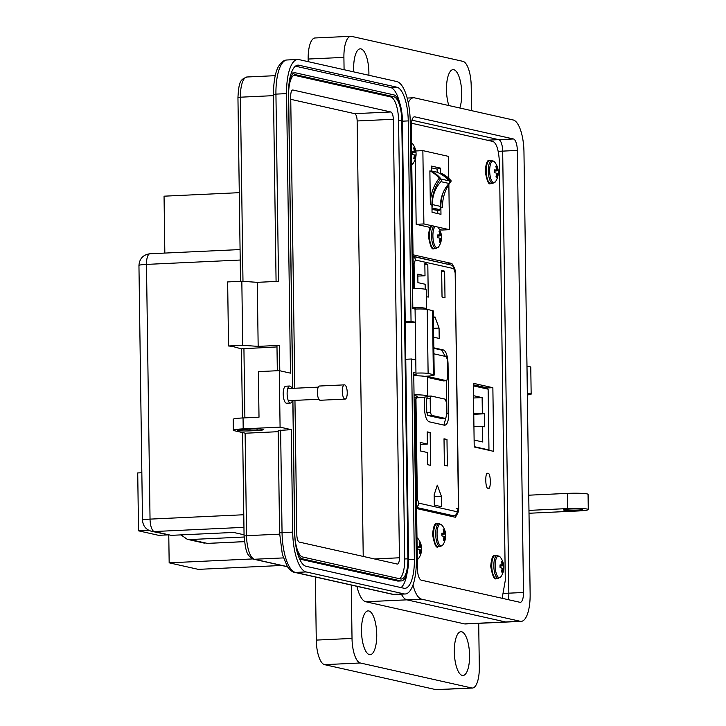 <?xml version="1.0" encoding="UTF-8"?>
<svg xmlns="http://www.w3.org/2000/svg" width="726" height="726" viewBox="0 0 726 726"><rect width="100%" height="100%" fill="white"/><g stroke="black" fill="none" stroke-linecap="round" stroke-linejoin="round"><path stroke-width="1.09" d="M451.418 516.367L451.599 515.905L451.418 516.367M453.904 267.077L451.899 263.511L447.025 264.11L413.058 256.278L445.673 263.81M488.135 488.063C491.175 491.302 490.903 471.682 487.936 473.588C484.904 470.339 485.177 489.959 488.135 488.063L488.371 488.081M416.579 508.554L455.447 517.275L457.552 513.491M451.899 263.511L413.03 254.799M502.147 598.297L505.296 580.392L499.479 163.686C498.943 150.944 496.829 143.557 493.117 141.516L411.406 123.193M474.214 446.989L493.753 451.372L492.863 387.693L473.325 383.31L474.214 446.989M487.436 389.027L487.418 387.947L473.343 384.789M492.863 387.693L487.418 387.947M207.4 543.393L244.426 541.614M244.435 541.669L207.373 543.402L189.985 539.545L244.09 537.022M447.352 465.983L444.385 465.321L444.013 438.785L446.98 439.448L447.352 465.983M444.031 439.584L446.98 439.448M434.166 494.724L437.306 485.131L441.408 496.348L441.553 506.721L434.311 505.096L434.166 494.724M430.618 465.357L427.65 464.694L427.478 452.534L420.272 450.919L420.154 442.424L427.36 444.04L427.197 431.888L430.155 432.551L430.618 465.357M427.206 432.687L430.155 432.551M420.182 444.376L427.36 444.04M433.404 318.015L434.956 316.854L439.058 328.07L439.203 338.443L433.676 337.2M445.002 297.705L442.034 297.043L441.662 270.508L444.63 271.17L445.002 297.705M441.68 271.315L444.63 271.17M424.855 264.409L427.805 264.273L428.267 297.079L426.325 296.644M417.831 276.098L425.009 275.771L424.846 263.611L427.805 264.273M425.2 289.266L425.137 284.256L417.922 282.641L417.804 274.147L425.009 275.771M433.821 347.818L443.477 349.986C446.136 351.357 447.661 355.867 448.033 363.508L448.741 413.684C448.568 421.198 447.171 425.055 444.53 425.245L429.03 421.77C426.38 420.39 424.855 415.88 424.483 408.239L424.329 397.158M443.931 425.109L446.917 413.766L446.463 380.76M445.374 356.412L441.662 350.068L433.83 348.308M443.214 380.896L427.451 377.42M442.143 418.657L427.805 415.49L426.752 412.368L426.561 398.855L427.532 396.187M428.649 376.05L429.302 376.848L446.744 380.751L443.114 380.914M443.014 380.905L446.653 380.742L447.624 378.074L447.37 359.742L446.318 356.62L433.912 353.834M431.162 396.024L430.191 398.692L430.382 412.196L431.435 415.317L445.582 418.494L446.554 415.826L446.363 402.313L445.31 399.2L431.162 396.024L427.714 396.169A19.067 1.688 -0.8 0 1 416.552 397.839M441.952 418.666L445.682 418.503L442.043 418.675M149.964 253.764L149.964 253.764A11.552 3.993 87.3 0 0 146.48 264.4A11.552 1.016 179.2 0 0 138.947 265.471C139.501 258.601 143.176 254.699 149.964 253.764L240.07 249.562M151.525 531.296A11.552 10.799 -77.4 0 0 154.221 531.532L171.227 535.343L151.525 531.296C145.98 529.69 142.977 525.987 142.505 520.179A11.552 1.016 -0.8 0 1 150.037 519.117A11.552 3.993 87.3 0 0 154.221 531.532L243.954 527.348M171.227 535.343L233.572 532.439L244.054 534.79M180.928 534.89L187.29 539.318L189.985 539.545M441.88 534.336L445.601 533.937A16.589 1.96 174.5 0 0 445.328 533.664A16.562 7.741 -177.5 0 0 445.083 533.183A16.562 15.291 -142.5 0 0 444.838 532.203A16.589 15.945 -72.9 0 0 444.212 529.817A5.472 1.888 87.3 0 0 443.704 529.508A5.472 1.888 87.3 0 0 443.341 529.526A5.472 1.888 87.3 0 0 443.205 529.59A16.589 14.947 99.8 0 1 443.795 531.976A16.562 13.186 137.7 0 1 443.758 532.884A16.562 4.057 166.5 0 1 443.341 533.22A16.589 1.96 174.5 0 0 441.925 533.111A5.472 1.888 87.3 0 0 441.88 534.536A5.472 1.888 87.3 0 0 441.971 535.988A16.589 0.962 3.9 0 1 443.386 536.205A16.562 6.743 12.7 0 1 443.813 536.677A16.562 14.293 51.8 0 1 443.876 537.657A16.589 14.947 99.8 0 1 443.35 540.108A5.472 1.888 87.3 0 0 443.849 540.407A5.472 1.888 87.3 0 0 444.357 540.335A16.589 15.945 -72.9 0 0 444.92 537.893A16.562 14.175 -28.2 0 0 445.138 536.977A16.562 5.046 -3.8 0 0 445.374 536.65A16.589 0.962 3.9 0 1 445.637 536.813A5.472 1.888 87.3 0 0 445.682 535.389A5.472 1.888 87.3 0 0 445.601 533.937M441.98 525.188L441.98 525.188A10.872 3.757 87.3 0 0 437.061 534.254A10.872 3.757 87.3 0 0 439.103 544.083A10.872 3.757 87.3 0 0 442.896 544.863L442.896 544.863A16.589 16.589 0 0 0 441.98 525.188L439.148 523.727A11.444 3.948 87.3 0 0 435.7 534.263A11.444 3.948 87.3 0 0 439.838 546.551A11.444 3.948 87.3 0 0 440.21 546.578L438.15 546.678A11.444 3.948 87.3 0 1 437.778 546.642A11.444 3.948 87.3 0 1 433.64 534.354A11.444 3.948 87.3 0 1 437.088 523.818L439.148 523.727A11.444 3.948 87.3 0 1 439.52 523.755M441.907 533.428L443.341 533.22M443.359 530.071L444.212 529.817M443.795 532.267L444.838 532.203M441.898 533.537L445.083 533.183M441.88 534.136L445.328 533.664M443.722 536.568L445.374 536.65M443.831 536.931L445.138 536.977M443.84 537.921L444.92 537.893M443.359 540.108L444.357 540.335M437.714 236.141L441.435 235.732A16.589 1.96 174.5 0 0 441.163 235.469A16.562 7.741 -177.5 0 0 440.918 234.988A16.562 15.291 -142.5 0 0 440.673 234.008A16.589 15.945 -72.9 0 0 440.047 231.621A5.472 1.888 87.3 0 0 439.548 231.313A5.472 1.888 87.3 0 0 439.176 231.331A5.472 1.888 87.3 0 0 439.039 231.394A16.589 14.947 99.8 0 1 439.629 233.772A16.562 13.186 137.7 0 1 439.593 234.689A16.562 4.057 166.5 0 1 439.176 235.024A16.589 1.96 174.5 0 0 437.76 234.915A5.472 1.888 87.3 0 0 437.714 236.34A5.472 1.888 87.3 0 0 437.805 237.792A16.589 0.962 3.9 0 1 439.221 238.001A16.562 6.743 12.7 0 1 439.647 238.482A16.562 14.293 51.8 0 1 439.711 239.462A16.589 14.947 99.8 0 1 439.194 241.903A5.472 1.888 87.3 0 0 439.684 242.212A5.472 1.888 87.3 0 0 440.192 242.13A16.589 15.945 -72.9 0 0 440.755 239.698A16.562 14.175 -28.2 0 0 440.972 238.772A16.562 5.046 -3.8 0 0 441.208 238.455A16.589 0.962 3.9 0 1 441.472 238.609A5.472 1.888 87.3 0 0 441.526 237.193A5.472 1.888 87.3 0 0 441.435 235.732M435.192 226.476A10.872 3.757 87.3 0 0 432.905 236.05A10.872 3.757 87.3 0 0 434.938 245.878A10.872 3.757 87.3 0 0 438.731 246.668L438.731 246.668A16.589 16.589 0 0 0 437.887 227.084M437.742 235.224L439.176 235.024M439.194 231.875L440.047 231.621M439.629 234.071L440.673 234.008M437.733 235.333L440.918 234.988M437.714 235.941L441.163 235.469M439.557 238.373L441.208 238.455M439.675 238.736L440.972 238.772M439.675 239.716L440.755 239.698M439.194 241.912L440.192 242.13M441.462 180.266A1.906 1.779 -77.4 0 0 441.009 179.041L449.095 180.856A1.906 1.779 102.6 0 1 449.031 183.46L440.936 181.654A1.906 1.779 -77.4 0 0 441.462 180.266M429.874 170.873A31.427 29.367 102.6 0 1 439.166 178.287A39.721 37.108 -77.4 0 0 430.346 204.723L429.874 170.873L431.471 171.227A31.427 29.367 102.6 0 1 440.755 178.641A39.721 37.108 -77.4 0 0 431.943 205.077L432.043 212.31L440.972 214.315L440.863 207.082A39.721 37.108 102.6 0 1 443.432 191.963M440.863 207.082L442.461 207.436A39.721 37.108 102.6 0 1 451.273 181.001A31.427 29.367 -77.4 0 0 441.989 173.587L440.392 173.233L440.319 168.078L431.398 166.072L431.471 171.227M448.859 184.449L449.494 229.688L423.893 223.944L422.868 150.627L448.468 156.371L448.777 178.324M431.997 209.46L438.831 210.585A2.015 1.879 102.6 0 0 439.738 209.642A6.933 6.48 102.6 0 0 440.437 206.384L432.351 204.569A6.933 6.48 102.6 0 1 431.97 207.019M432.351 204.442A31.336 29.276 102.6 0 1 440.936 181.654M449.095 180.856A34.322 32.071 -77.4 0 0 436.789 172.144L431.462 170.955M440.437 206.257A31.336 29.276 102.6 0 1 449.031 183.46M415.263 159.157L416.17 224.307L430.173 227.447M439.52 229.543L441.771 230.042L449.494 229.688M438.831 210.585L431.997 209.052M431.416 167.833L437.161 169.122L437.206 172.307M437.742 210.631L437.778 213.598M440.319 168.078L437.161 169.122M449.303 181.146A39.721 37.108 102.6 0 1 449.684 180.638A31.427 29.367 -77.4 0 0 440.392 173.233M422.868 150.627L415.807 150.963M423.893 223.944L416.17 224.307M439.166 178.287L440.755 178.641M451.273 181.001L449.684 180.638M239.281 192.671L164.049 196.183L164.838 253.065M168.777 535.162L169.167 562.822L252.748 558.929M169.167 562.822L198.307 569.365L281.652 565.472M141.842 472.744L137.722 472.935L138.53 530.824L148.875 530.343M167.615 534.899L158.577 535.325L138.53 530.824M474.214 446.653L488.97 449.966L488.126 389.181L473.361 385.869M473.497 395.67L482.128 397.603L482.345 413.294L484.514 413.784L484.696 426.779L482.527 426.289L482.745 441.989L474.114 440.047M487.736 450.02L488.97 449.966M473.76 414.283L484.514 413.784M473.533 398.002L482.128 397.603M482.345 413.294L473.751 413.693M473.933 426.697L482.527 426.289M527.611 410.362L527.375 393.474A10.436 0.926 -0.8 0 1 531.151 394.136A10.436 0.926 -0.8 0 1 528.755 394.753L527.403 394.917M526.722 349.578L527.003 366.458A10.436 0.926 -0.8 0 1 530.779 367.12L531.151 394.136M412.985 584.965A29.739 10.273 87.3 0 0 421.543 599.15L520.206 621.274A29.739 10.273 87.3 0 0 521.177 621.365A29.739 10.273 87.3 0 0 530.134 593.977L523.963 151.925A29.739 10.273 87.3 0 0 513.2 119.981L414.546 97.856A29.739 10.273 87.3 0 0 413.575 97.765A29.739 10.273 87.3 0 0 408.275 102.693M413.484 286.67L411.243 126.642A10.672 3.684 -92.7 0 1 414.464 116.813A10.672 3.684 -92.7 0 1 414.809 116.841L513.473 138.975A10.672 3.684 -92.7 0 1 517.329 150.436L523.5 592.489A10.672 3.684 -92.7 0 1 520.288 602.317A10.672 3.684 -92.7 0 1 519.934 602.29L421.28 580.165A10.672 3.684 -92.7 0 1 417.414 568.694L415.054 399.627M521.177 621.365L465.411 623.961A29.739 10.273 -92.7 0 1 464.44 623.879L505.55 621.964A29.739 10.273 87.3 0 0 506.521 622.046L506.521 622.046A29.739 10.273 -92.7 0 1 505.55 621.964L406.896 599.839A29.739 10.273 -92.7 0 1 406.887 599.83L505.55 621.964L520.206 621.274M401.378 594.167A29.739 10.273 87.3 0 0 406.887 599.83A29.739 10.273 -92.7 0 1 401.378 594.167M504.062 593.396L508.844 593.169A10.672 3.684 -92.7 0 1 508.127 599.64A10.672 3.684 -92.7 0 0 508.844 593.169L502.673 151.117L508.844 593.169L523.5 592.489M513.473 138.975L498.816 139.655L411.969 120.18L498.816 139.655A10.672 3.684 -92.7 0 1 502.673 151.117L498.172 151.335M414.074 397.594A7.877 0.699 -0.8 0 1 416.062 397.83A7.877 0.699 -0.8 0 1 416.552 398.066A7.877 0.699 -0.8 0 1 416.524 398.129L414.119 400.589M415.027 288.422L415.018 288.186A7.877 0.699 179.2 0 0 414.991 288.131A7.877 0.699 179.2 0 0 414.528 287.95A7.877 0.699 179.2 0 0 412.54 287.714M564.084 510.187A9.538 0.844 179.2 0 0 574.72 510.569A9.538 0.844 179.2 0 0 582.561 509.634A9.538 0.844 179.2 0 0 581.962 509.353A9.538 0.844 179.2 0 0 571.335 508.962A9.538 0.844 179.2 0 0 563.494 509.897A9.538 0.844 179.2 0 0 564.084 510.187M528.964 510.387L567.723 508.572A15.255 1.343 -0.8 0 1 587.325 509.098A15.255 1.343 -0.8 0 1 588.278 509.552L588.069 494.361A15.255 1.343 179.2 0 0 587.116 493.907A15.255 1.343 179.2 0 0 567.505 493.39L528.755 495.196M588.278 509.552A15.255 1.343 -0.8 0 1 578.332 510.959L529.009 513.255M448.85 105.551A21.925 7.569 -92.7 0 1 446.835 82.401A21.925 7.569 -92.7 0 1 453.078 69.642A21.925 7.569 -92.7 0 1 453.795 69.714A21.925 7.569 -92.7 0 1 461.001 84.624A21.925 7.569 -92.7 0 1 459.776 108.002M353.753 71.883A21.925 7.569 -92.7 0 1 360.25 48.833A21.925 7.569 -92.7 0 1 360.967 48.896A21.925 7.569 -92.7 0 1 368.872 75.277M464.44 623.879L365.786 601.754A29.739 10.273 -92.7 0 1 356.92 586.336M368.817 610.947A21.925 7.569 -92.7 0 1 376.721 633.462A21.925 7.569 -92.7 0 1 370.142 654.689A21.925 7.569 -92.7 0 1 369.425 654.625A21.925 7.569 -92.7 0 1 361.521 632.11A21.925 7.569 -92.7 0 1 368.1 610.884A21.925 7.569 -92.7 0 1 368.817 610.947M461.645 631.765A21.925 7.569 -92.7 0 1 469.55 654.28A21.925 7.569 -92.7 0 1 462.97 675.507A21.925 7.569 -92.7 0 1 462.253 675.443A21.925 7.569 -92.7 0 1 454.349 652.928A21.925 7.569 -92.7 0 1 460.928 631.702A21.925 7.569 -92.7 0 1 461.645 631.765M416.533 396.605A8.576 0.753 179.2 0 0 417.232 396.296A8.576 0.753 179.2 0 0 416.697 396.042A8.576 0.753 179.2 0 0 414.047 395.752M415.944 309.04A8.576 0.753 179.2 0 0 416.007 308.949A8.576 0.753 179.2 0 0 415.472 308.695A8.576 0.753 179.2 0 0 412.831 308.405M315.393 577.016L316.273 640.096A22.878 7.895 87.3 0 0 324.549 664.653L435.936 689.636A22.878 7.895 87.3 0 0 436.68 689.7L472.426 688.03A22.878 7.895 -92.7 0 1 471.682 687.967L360.296 662.983A22.878 7.895 -92.7 0 1 352.019 638.426L351.275 585.065M344.079 69.714L343.906 57.381A22.878 7.895 -92.7 0 1 350.794 36.3L315.048 37.97A22.878 7.895 87.3 0 0 308.16 59.042L308.196 61.665M350.794 36.3A22.878 7.895 -92.7 0 1 351.538 36.364L462.934 61.347A22.878 7.895 -92.7 0 1 471.201 85.922L471.546 110.642M478.706 623.344L479.314 666.967A22.878 7.895 -92.7 0 1 472.426 688.03M413.766 375.714A19.067 1.688 -0.8 0 1 427.451 377.139L427.714 396.151A19.067 1.688 -0.8 0 0 414.038 394.726M412.55 288.367A19.067 1.688 -0.8 0 1 426.226 289.792L426.498 308.804A19.067 1.688 -0.8 0 1 425.944 309.212M412.813 307.379A19.067 1.688 -0.8 0 1 426.498 308.804M487.21 140.191L498.816 139.655A10.672 3.684 -92.7 0 1 502.673 151.117L517.329 150.436M416.243 375.433A8.512 0.753 179.2 0 0 416.869 375.142A8.512 0.753 179.2 0 0 413.756 374.607M291.861 388.374A8.512 2.94 87.3 0 0 289.692 386.032A8.512 2.94 87.3 0 0 287.124 393.873A8.512 2.94 87.3 0 0 290.482 403.039A8.512 2.94 87.3 0 0 292.424 400.498M290.482 403.039L286.579 403.22A8.512 2.94 -92.7 0 1 283.222 394.055A8.512 2.94 -92.7 0 1 285.79 386.214L289.692 386.032M241.459 348.879L232.148 346.32M279.292 370.641L280.082 427.142L243.201 428.866A15.128 1.334 179.2 0 0 233.336 430.255L233.182 419.329A15.128 1.334 179.2 0 1 243.047 417.94L259.01 417.196L258.374 371.612L279.292 370.641L290.473 373.146L286.57 93.618L275.934 94.117L278.548 281.343L257.267 282.332L241.831 281.271L227.646 281.933L228.536 345.975L234.008 346.529L232.157 346.792M242.42 417.967L241.459 348.816L276.987 346.928M228.536 345.975L242.72 345.322L258.166 346.375L279.437 345.385L276.969 345.739L277.323 370.732M280.082 427.142L291.262 429.656L292.696 532.122A37.071 12.796 87.3 0 0 306.1 571.934L403.965 593.877A37.071 12.796 87.3 0 0 405.181 593.986A37.071 12.796 87.3 0 0 416.343 559.855L413.729 372.62L415.962 373.128A9.456 0.835 -0.8 0 1 428.113 373.445L433.377 374.625A13.24 1.171 -0.8 0 1 434.202 375.024L433.313 310.982A13.24 1.171 -0.8 0 0 432.487 310.583L427.224 309.403A9.456 0.835 -0.8 0 0 415.072 309.076L412.831 308.577L410.217 121.351A37.071 12.796 87.3 0 0 396.813 81.539L298.949 59.586A37.071 12.796 -92.7 0 0 297.733 59.478A37.071 12.796 -92.7 0 0 286.57 93.618M242.72 345.322L241.831 281.271M258.166 346.375L257.267 282.332M278.176 431.689L245.461 433.213L234.28 430.709A15.128 1.334 179.2 0 1 233.336 430.255M434.202 375.024A13.24 1.171 -0.8 0 1 425.572 376.24L424.519 376.286M415.072 309.076L415.962 373.128M292.651 388.337L288.54 94.062A31.39 10.845 -92.7 0 1 297.996 65.149A31.39 10.845 -92.7 0 1 299.021 65.24L396.886 87.193A31.39 10.845 -92.7 0 1 408.248 120.906L411.043 321.319L415.254 322.262L405.244 322.734M415.78 359.942L411.569 358.998L414.365 559.41A31.39 10.845 -92.7 0 1 404.908 588.323A31.39 10.845 -92.7 0 1 403.883 588.232L306.018 566.28A31.39 10.845 -92.7 0 1 294.665 532.566L292.823 400.48M243.401 429.393L250.497 429.057A9.456 0.835 -0.8 0 1 263.239 429.665A9.456 0.835 -0.8 0 1 257.068 430.536L249.98 430.863A9.456 0.835 -0.8 0 1 237.239 430.264A9.456 0.835 -0.8 0 1 243.401 429.393M291.262 429.656L278.158 430.5L279.592 532.966L282.051 532.621A37.071 12.796 87.3 0 0 295.464 572.424L393.329 594.376A37.071 12.796 87.3 0 0 394.536 594.485L405.181 593.986M405.235 321.591L411.043 321.319M295.464 66.175L390.506 87.483A31.39 10.845 -92.7 0 1 399.599 102.665M407.177 572.478A31.39 10.845 -92.7 0 1 401.07 587.597M411.569 358.998L405.761 359.261M289.347 81.294A23.831 8.231 -92.7 0 1 295.155 72.854A23.831 8.231 -92.7 0 1 295.936 72.927L393.801 94.87A23.831 8.231 -92.7 0 1 402.422 120.462L408.547 558.966A23.831 8.231 -92.7 0 1 401.369 580.909L398.175 581.063A23.831 8.231 -92.7 0 1 397.394 580.991L299.602 559.056M291.271 73.126A23.831 8.231 -92.7 0 1 291.97 72.999L295.155 72.854M401.369 580.909A23.831 8.231 -92.7 0 1 400.589 580.845L302.724 558.893A23.831 8.231 -92.7 0 1 296.934 551.107M292.732 388.337L288.639 94.943A21.934 7.578 -92.7 0 1 295.246 74.742A21.934 7.578 -92.7 0 1 295.963 74.805L393.828 96.758A21.934 7.578 -92.7 0 1 401.768 120.316L407.885 558.82A21.934 7.578 -92.7 0 1 401.278 579.021A21.934 7.578 -92.7 0 1 400.561 578.958L302.697 557.014A21.934 7.578 -92.7 0 1 294.765 533.447L292.905 400.48M293.849 75.195L390.642 96.903A21.934 7.578 -92.7 0 1 398.574 120.462L404.7 558.975A21.934 7.578 -92.7 0 1 399.491 578.722M294.783 388.238L290.709 96.277A6.806 2.35 -92.7 0 1 292.76 90.006A6.806 2.35 -92.7 0 1 292.986 90.024L390.851 111.976A6.806 2.35 -92.7 0 1 393.31 119.282L399.436 557.786A6.806 2.35 -92.7 0 1 397.385 564.057A6.806 2.35 -92.7 0 1 397.158 564.038L299.293 542.095A6.806 2.35 -92.7 0 1 296.834 534.781L294.956 400.38M290.754 99.326L354.678 113.664A6.806 2.35 -92.7 0 1 357.147 120.97L363.227 556.425M345.095 399.109L320.211 400.262A7.124 2.459 -92.7 0 1 317.398 392.594A7.124 2.459 -92.7 0 1 319.549 386.023L344.433 384.862A7.124 2.459 -92.7 0 1 347.237 392.539A7.124 2.459 -92.7 0 1 345.095 399.109A7.124 2.459 -92.7 0 1 342.282 391.432A7.124 2.459 -92.7 0 1 344.433 384.862M412.277 152.687L415.998 152.279A16.589 1.96 174.5 0 0 415.726 152.015A16.562 7.741 -177.5 0 0 415.481 151.534A16.562 15.291 -142.5 0 0 415.236 150.554A16.589 15.945 -72.9 0 0 414.61 148.168A5.472 1.888 87.3 0 0 414.101 147.859A5.472 1.888 87.3 0 0 413.738 147.877A5.472 1.888 87.3 0 0 413.602 147.941A16.589 14.947 99.8 0 1 414.192 150.318A16.562 13.186 137.7 0 1 414.156 151.235A16.562 4.057 166.5 0 1 413.738 151.571A16.589 1.96 174.5 0 0 412.323 151.462A5.472 1.888 87.3 0 0 412.277 152.877A5.472 1.888 87.3 0 0 412.368 154.339A16.589 0.962 3.9 0 1 413.784 154.547A16.562 6.743 12.7 0 1 414.21 155.019A16.562 14.293 51.8 0 1 414.274 156.008A16.589 14.947 99.8 0 1 413.747 158.45A5.472 1.888 87.3 0 0 414.247 158.758A5.472 1.888 87.3 0 0 414.755 158.676A16.589 15.945 -72.9 0 0 415.317 156.244A16.562 14.175 -28.2 0 0 415.535 155.319A16.562 5.046 -3.8 0 0 415.771 154.992A16.589 0.962 3.9 0 1 416.034 155.155A5.472 1.888 87.3 0 0 416.08 153.731A5.472 1.888 87.3 0 0 415.998 152.279M411.47 142.668L412.377 143.53A10.872 3.757 87.3 0 0 411.47 142.75M411.769 164.303A10.872 3.757 87.3 0 0 413.294 163.205L413.294 163.205A16.589 16.589 0 0 0 412.377 143.53M412.304 151.77L413.738 151.571M413.756 148.422L414.61 148.168M414.192 150.609L415.236 150.554M412.295 151.879L415.481 151.534M412.277 152.487L415.726 152.015M414.119 154.919L415.771 154.992M414.228 155.282L415.535 155.319M414.237 156.262L415.317 156.244M413.756 158.459L414.755 158.676M494.488 171.118L498.208 170.719A16.589 1.96 174.5 0 0 497.945 170.447A16.562 7.741 -177.5 0 0 497.7 169.966A16.562 15.291 -142.5 0 0 497.455 168.995A16.589 15.945 -72.9 0 0 496.829 166.599A5.472 1.888 87.3 0 0 496.321 166.299A5.472 1.888 87.3 0 0 495.958 166.318A5.472 1.888 87.3 0 0 495.822 166.372A16.589 14.947 99.8 0 1 496.412 168.759A16.562 13.186 137.7 0 1 496.375 169.675A16.562 4.057 166.5 0 1 495.958 170.002A16.589 1.96 174.5 0 0 494.542 169.893A5.472 1.888 87.3 0 0 494.497 171.318A5.472 1.888 87.3 0 0 494.578 172.77A16.589 0.962 3.9 0 1 495.994 172.988A16.562 6.743 12.7 0 1 496.43 173.46A16.562 14.293 51.8 0 1 496.493 174.449A16.589 14.947 99.8 0 1 495.967 176.89A5.472 1.888 87.3 0 0 496.466 177.198A5.472 1.888 87.3 0 0 496.974 177.117A16.589 15.945 -72.9 0 0 497.528 174.676A16.562 14.175 -28.2 0 0 497.746 173.759A16.562 5.046 -3.8 0 0 497.982 173.432A16.589 0.962 3.9 0 1 498.254 173.596A5.472 1.888 87.3 0 0 498.299 172.171A5.472 1.888 87.3 0 0 498.208 170.719M494.587 161.971L494.587 161.971A10.872 3.757 87.3 0 0 489.678 171.037A10.872 3.757 87.3 0 0 491.711 180.865A10.872 3.757 87.3 0 0 495.513 181.645L495.513 181.645A16.589 16.589 0 0 0 494.587 161.971L491.756 160.51A11.444 3.948 87.3 0 0 488.317 171.046A11.444 3.948 87.3 0 0 492.455 183.333A11.444 3.948 87.3 0 0 492.827 183.369L490.767 183.46A11.444 3.948 87.3 0 1 490.386 183.433A11.444 3.948 87.3 0 1 486.248 171.145A11.444 3.948 87.3 0 1 489.696 160.6L491.756 160.51A11.444 3.948 87.3 0 1 492.137 160.546M494.515 170.211L495.958 170.002M495.967 166.862L496.829 166.599M496.402 169.049L497.455 168.995M494.515 170.32L497.7 169.966M494.497 170.928L497.945 170.447M496.339 173.36L497.982 173.432M496.448 173.723L497.746 173.759M496.448 174.703L497.528 174.676M495.967 176.89L496.974 177.117M500.005 566.08L503.726 565.681A16.589 1.96 174.5 0 0 503.454 565.409A16.562 7.741 -177.5 0 0 503.209 564.928A16.562 15.291 -142.5 0 0 502.964 563.957A16.589 15.945 -72.9 0 0 502.338 561.561A5.472 1.888 87.3 0 0 501.838 561.252A5.472 1.888 87.3 0 0 501.475 561.271A5.472 1.888 87.3 0 0 501.339 561.334A16.589 14.947 99.8 0 1 501.92 563.721A16.562 13.186 137.7 0 1 501.884 564.628A16.562 4.057 166.5 0 1 501.475 564.964A16.589 1.96 174.5 0 0 500.06 564.855A5.472 1.888 87.3 0 0 500.005 566.28A5.472 1.888 87.3 0 0 500.096 567.732A16.589 0.962 3.9 0 1 501.512 567.95A16.562 6.743 12.7 0 1 501.938 568.422A16.562 14.293 51.8 0 1 502.002 569.402A16.589 14.947 99.8 0 1 501.485 571.852A5.472 1.888 87.3 0 0 501.975 572.152A5.472 1.888 87.3 0 0 502.483 572.079A16.589 15.945 -72.9 0 0 503.045 569.638A16.562 14.175 -28.2 0 0 503.263 568.721A16.562 5.046 -3.8 0 0 503.499 568.394A16.589 0.962 3.9 0 1 503.771 568.558A5.472 1.888 87.3 0 0 503.817 567.133A5.472 1.888 87.3 0 0 503.726 565.681M500.105 556.933L500.105 556.933A10.872 3.757 87.3 0 0 495.196 565.999A10.872 3.757 87.3 0 0 497.228 575.827A10.872 3.757 87.3 0 0 501.022 576.607L501.022 576.607A16.589 16.589 0 0 0 500.105 556.933L497.274 555.472A11.444 3.948 87.3 0 0 493.825 566.008A11.444 3.948 87.3 0 0 497.963 578.295A11.444 3.948 87.3 0 0 498.345 578.323L496.275 578.422A11.444 3.948 87.3 0 1 495.903 578.386A11.444 3.948 87.3 0 1 491.765 566.098A11.444 3.948 87.3 0 1 495.214 555.562L497.274 555.472A11.444 3.948 87.3 0 1 497.646 555.499M500.032 565.173L501.475 564.964M501.485 561.815L502.338 561.561M501.92 564.011L502.964 563.957M500.023 565.282L503.209 564.928M500.005 565.881L503.454 565.409M501.847 568.313L503.499 568.394M501.965 568.676L503.263 568.721M501.965 569.665L503.045 569.638M501.485 571.852L502.483 572.079M417.795 547.64L421.516 547.241A16.589 1.96 174.5 0 0 421.243 546.968A16.562 7.741 -177.5 0 0 420.998 546.487A16.562 15.291 -142.5 0 0 420.753 545.516A16.589 15.945 -72.9 0 0 420.127 543.121A5.472 1.888 87.3 0 0 419.619 542.821A5.472 1.888 87.3 0 0 419.256 542.839A5.472 1.888 87.3 0 0 419.12 542.894A16.589 14.947 99.8 0 1 419.71 545.28A16.562 13.186 137.7 0 1 419.673 546.197A16.562 4.057 166.5 0 1 419.256 546.524A16.589 1.96 174.5 0 0 417.84 546.415A5.472 1.888 87.3 0 0 417.795 547.84A5.472 1.888 87.3 0 0 417.877 549.292A16.589 0.962 3.9 0 1 419.301 549.509A16.562 6.743 12.7 0 1 419.728 549.981A16.562 14.293 51.8 0 1 419.791 550.97A16.589 14.947 99.8 0 1 419.265 553.412A5.472 1.888 87.3 0 0 419.764 553.711A5.472 1.888 87.3 0 0 420.272 553.639A16.589 15.945 -72.9 0 0 420.826 551.197A16.562 14.175 -28.2 0 0 421.053 550.281A16.562 5.046 -3.8 0 0 421.28 549.954A16.589 0.962 3.9 0 1 421.552 550.117A5.472 1.888 87.3 0 0 421.597 548.693A5.472 1.888 87.3 0 0 421.516 547.241M416.987 537.63L417.895 538.492A10.872 3.757 87.3 0 0 416.987 537.712M417.287 559.265A10.872 3.757 87.3 0 0 418.811 558.167L418.811 558.167A16.589 16.589 0 0 0 417.895 538.492M417.822 546.732L419.256 546.524M419.265 543.384L420.127 543.121M419.701 545.571L420.753 545.516M417.813 546.841L420.998 546.487M417.795 547.449L421.243 546.968M419.637 549.881L421.28 549.954M419.746 550.244L421.053 550.281M419.746 551.225L420.826 551.197M419.265 553.412L420.272 553.639M441.408 496.348L434.193 496.684M433.549 328.324L439.058 328.07M414.401 287.56L414.065 263.556L415.354 259.999L453.759 268.611L455.166 272.767L458.451 508.2L457.162 511.757L418.748 503.136L417.35 498.98L415.953 398.719M449.621 515.968L453.578 515.787L416.561 507.483M449.748 515.995L453.832 515.805A7.75 2.677 -92.7 0 1 453.578 515.787A3.875 3.621 -77.4 0 0 457.162 511.757M458.451 508.2L456.164 508.672M453.832 515.805C456.89 515.759 458.514 513.255 458.696 508.309L455.166 272.767M418.748 503.136A3.875 3.621 102.6 0 1 416.552 506.812M414.065 263.556L413.158 263.438M416.443 498.871L417.35 498.98M453.759 268.611A3.875 3.621 -77.4 0 0 450.982 264.999L413.058 256.496M413.058 256.532A3.875 3.621 102.6 0 1 415.354 259.999M448.741 413.684L446.917 413.766M447.416 363.535L448.033 363.508M441.662 350.068L443.477 349.986M429.302 376.848L427.305 376.939M430.972 396.033L427.714 396.187M430.191 398.692L426.561 398.855M430.382 412.196L426.752 412.368M431.435 415.317L427.805 415.49M240.215 260.035L146.48 264.4L150.037 519.117L243.773 514.752M433.776 226.158A11.444 3.948 87.3 0 0 431.534 236.059A11.444 3.948 87.3 0 0 435.673 248.346A11.444 3.948 87.3 0 0 436.054 248.383L433.985 248.483A11.444 3.948 87.3 0 1 433.613 248.446A11.444 3.948 87.3 0 1 429.474 236.159A11.444 3.948 87.3 0 1 432.26 225.822M430.346 204.723L431.943 205.077M440.437 206.384L432.351 204.569M439.738 209.642L431.979 207.899M527.375 393.474L527.003 366.458M421.543 599.15L406.887 599.83M414.809 116.841L414.119 116.877M365.786 601.754L406.896 599.839M471.682 687.967L435.936 689.636M360.296 662.983L324.549 664.653M352.019 638.426L316.273 640.096M343.906 57.381L308.16 59.042M567.505 493.39L567.723 508.572M247.021 76.992C240.823 79.47 238.863 80.495 237.946 97.547L240.415 97.193A21.934 7.578 -92.7 0 1 247.021 76.992L275.236 75.676M242.983 281.352L240.415 97.193L273.484 95.651M242.629 432.578L244.072 536.051L246.541 535.697L245.107 433.132M244.889 417.858L243.927 348.471M244.072 536.051L245.452 547.468C246.804 551.088 246.395 555.39 253.592 559.183A3.784 3.53 -77.4 0 0 254.472 559.256A21.934 7.578 -92.7 0 1 246.541 535.697L279.61 534.154M287.378 566.643L254.472 559.256L283.367 557.913M279.437 345.385L279.791 370.75M432.487 310.583L433.377 374.625M427.224 309.403L428.113 373.445M287.097 59.977C283.857 60.04 280.98 62.236 278.457 66.592C276.833 69.197 273.53 77.274 273.466 94.462L275.934 94.117A37.071 12.796 -92.7 0 1 287.097 59.977L297.733 59.478M243.047 417.94L243.201 428.866M408.248 120.906L402.431 121.178M396.886 87.193L390.506 87.483M299.021 65.24L296.988 65.34M414.365 559.41L408.547 559.682M403.965 593.877L393.329 594.376A3.784 3.53 -77.4 0 1 392.448 594.304L394.536 594.485M306.1 571.934L295.464 572.424A3.784 3.53 -77.4 0 1 294.584 572.351L392.448 594.304M292.696 532.122L282.051 532.621L280.626 430.146M249.98 430.863L249.953 429.084M257.068 430.536L257.049 428.966M299.593 559.038L302.724 558.893M397.394 580.991L400.589 580.845M407.885 558.82L404.7 558.975M401.768 120.316L398.574 120.462M393.828 96.758L390.642 96.903M295.963 74.805L294.538 74.878M399.436 557.786L374.48 558.956M393.31 119.282L357.147 120.97M390.851 111.976L354.678 113.664M450.982 264.999C452.57 266.342 454.884 265.117 455.411 272.885M142.505 520.179L138.947 265.471M204.305 543.13L187.317 539.318M438.15 546.678C436.299 548.656 434.438 544.6 432.56 534.508C433.395 526.132 434.901 522.566 437.088 523.818M440.21 546.578L442.896 544.863M433.985 248.483C432.133 250.461 430.273 246.404 428.404 236.313C429.229 227.928 430.736 224.37 432.923 225.623M436.054 248.383L438.731 246.668M407.186 98.064L413.575 97.765M416.552 398.066L416.524 396.006M416.243 375.769L416.234 374.87M412.513 285.735L414.991 288.131M237.946 97.547L240.515 281.334M253.592 559.183L287.478 566.779M273.466 94.462L276.08 281.461M279.592 532.966L282.341 554.428L287.487 566.806C290.563 570.6 292.932 572.451 294.584 572.351M287.741 388.573L318.306 387.149M288.304 400.688L318.868 399.264M411.778 164.62L413.294 163.205M490.767 183.46C488.916 185.439 487.046 181.382 485.177 171.291C486.003 162.914 487.509 159.348 489.696 160.6M492.827 183.369L495.513 181.645M496.275 578.422C494.424 580.401 492.564 576.344 490.694 566.253C491.52 557.877 493.027 554.31 495.214 555.562M498.345 578.323L501.022 576.607M417.287 559.583L418.811 558.167"/></g></svg>
